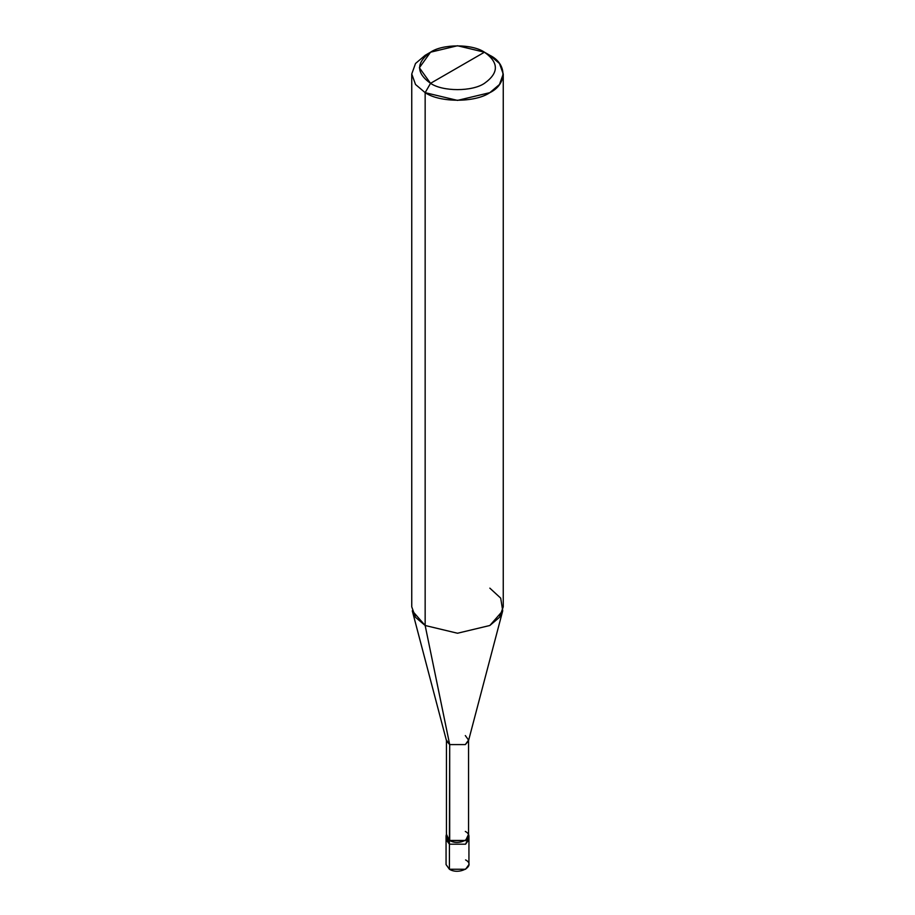 <?xml version="1.0" encoding="UTF-8"?>
<svg xmlns="http://www.w3.org/2000/svg" width="915" height="915" viewBox="0 0 915 915"><rect width="100%" height="100%" fill="white"/><g stroke="black" fill="none" stroke-linecap="round" stroke-linejoin="round"><path stroke-width="1.37" d="M468.503 837.74L465.586 844.19L449.414 844.19L449.414 869.25L446.062 864.583L446.062 839.524L449.414 844.19L446.497 837.74L449.414 844.19L465.586 844.19L468.938 839.524L465.586 844.19L449.414 844.19L446.062 839.524L446.062 835.944L449.414 840.611L449.414 844.19L465.586 844.19L468.503 837.74M449.414 859.917L449.414 869.25C459.399 875.529 476.463 865.682 465.586 859.917M449.688 831.438L449.414 840.611L465.586 840.611L468.938 835.944L468.938 864.583L465.586 869.25L449.414 869.25L449.414 840.611L446.44 834.251L446.062 835.944M468.938 835.944L468.56 834.251L465.586 840.611L449.414 840.611L449.688 744.593L425.155 625.494L425.155 92.655L430.542 83.322C442.677 91.717 472.323 91.717 484.458 83.322C498.995 72.948 498.995 62.575 484.458 52.201L430.542 83.322C416.005 72.948 416.005 62.575 430.542 52.201C442.677 43.806 472.323 43.806 484.458 52.201C498.995 62.575 498.995 72.948 484.458 83.322C472.323 91.717 442.677 91.717 430.542 83.322L484.458 52.201L457.5 45.75L430.542 52.201L419.379 67.756L430.542 83.322L425.155 92.655L425.155 625.494L449.688 744.593L449.688 840.462L446.44 835.944L446.44 740.075L449.688 744.593L446.566 741.036L412.276 610.785L425.155 625.494L415.513 617.316L411.75 606.817L411.75 73.989L415.513 84.477L425.155 92.655L415.513 84.477L411.75 73.989L415.513 63.49L425.155 55.312L415.513 63.49L411.75 73.989M503.25 73.989L499.487 63.49L489.845 55.312C507.299 63.718 507.299 84.26 489.845 92.655C475.285 102.732 439.715 102.732 425.155 92.655L457.5 100.398L489.845 92.655L499.487 84.477L503.25 73.989L503.25 606.817L499.487 617.316L489.845 625.494L457.5 633.237L425.155 625.494L457.5 633.237L489.845 625.494L502.724 610.785L468.434 741.036L465.312 744.593L449.688 744.593L465.312 744.593L468.56 740.075L468.56 835.944L465.312 840.462L449.688 840.462C459.33 846.524 475.823 837.008 465.312 831.438M468.56 740.075L465.312 735.569M502.724 610.785L500.699 598.124L489.845 588.151M489.845 55.312L484.458 52.201L489.845 55.312M425.155 55.312L430.542 52.201"/></g></svg>
